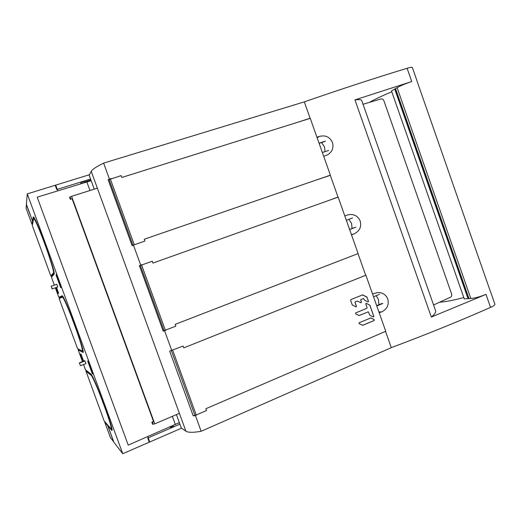<?xml version="1.0" encoding="UTF-8"?>
<svg xmlns="http://www.w3.org/2000/svg" width="521" height="521" viewBox="0 0 521 521"><rect width="100%" height="100%" fill="white"/><g stroke="black" fill="none" stroke-linecap="round" stroke-linejoin="round"><path stroke-width="0.78" d="M349.624 229.527L355.85 227.202M352.58 217.96L346.341 220.259M349.591 229.442L354.964 227.436M322.362 152.523L328.699 150.419M325.404 141.119L319.06 143.19M379.575 294.293L373.524 296.781M376.781 305.983L382.818 303.469M381.867 303.502L376.67 305.664M324.603 141.575L319.126 143.366M108.192 179.901L121.159 175.61L121.836 177.459L310.262 118.326L330.379 175.167L144.258 239.224L144.923 241.06L132.073 245.56M329.878 175.395L317.823 179.55M97.368 188.185L71.579 196.313L69.58 197.277L70.355 199.4L72.354 198.442L70.355 199.4M91.162 180.683L37.193 197.153L128.225 445.123L179.341 422.609M153.506 421.417L72.139 198.859M151.819 422.173L153.532 421.411L154.001 421.769L151.819 422.173L152.581 424.25L154.763 423.853L71.579 196.313M179.393 413.329L154.763 423.853M32.562 224.108L31.976 224.297L26.05 208.185L26.506 204.597M50.837 275.987L32.309 225.6L33.637 218.371C35.083 219.432 38.697 227.69 44.474 243.138C50.062 258.273 54.301 272.457 53.455 272.874L50.837 275.987L52.087 276.449M59.283 298.533L60.123 296.827L58.821 297.289L55.363 287.885M54.353 285.137L51.429 277.198L54.093 274.183C56.561 274.189 35.005 214.815 33.292 216.944L32.523 220.956L33.129 220.761M77.564 348.653L59.153 298.592L62.409 297.217C63.145 296.495 68.883 309.487 74.379 324.498C80.136 340.48 82.8 349.363 82.37 351.147L77.564 348.653M82.416 361.45L78.15 349.852L79.12 349.48M108.173 425.709L107.86 425.846L111.904 430.424C114.438 430.834 93.357 374.553 90.752 373.909L85.496 369.812L83.549 364.518M86.258 370.411L85.952 371.063L87.111 371.981L87.424 371.317M85.822 371.115L91.11 375.309C92.367 376.019 98.606 390.366 104.063 405.273C109.247 419.607 111.644 427.559 111.247 429.122L104.122 420.857L85.952 371.063M113.695 441.723L110.517 437.855L104.701 422.049L105.008 421.919M56.027 274.951L60.723 287.716L61.126 287.449L56.392 274.567L56.027 274.951L56.476 274.795M54.138 273.076L53.591 272.828L52.882 273.668L54.067 274.209M57.779 190.751L55.714 185.118L27.261 193.89L26.382 204.258L32.523 220.956M30.166 214.554L32.497 221.119L33.116 220.852M32.497 221.119L31.976 224.297M37.825 225.534L37.707 225.586C35.584 220.754 34.275 218.332 33.78 218.325L34.041 217.713M51.149 261.816L51.038 261.861C53.096 268.562 53.943 272.216 53.591 272.828L53.455 272.874M50.967 275.941L53.35 274.632M53.591 274.743L52.426 274.215L53.038 273.74M52.686 275.778L51.546 275.257M50.042 258.37L39.088 228.543M53.917 274.385L52.738 273.844M107.86 425.846L113.878 442.218L122.748 453.719L149.755 441.984L147.808 436.663M58.821 297.289L62.058 295.817C63.608 293.193 85.822 353.199 83.015 352.443L78.15 349.852M27.261 193.89L122.748 453.719M92.999 374.163L92.295 373.629L87.639 360.962L88.296 361.379L92.999 374.163M57.759 286.934L52.12 288.973L57.759 286.934L56.789 284.284L51.266 286.218L52.12 288.973M83.419 360.662L82.8 360.252L80.468 353.909L81.061 354.26L83.419 360.662M56.509 287.481L58.626 293.245L58.235 293.46L56.092 287.631M79.316 362.896L84.5 360.643L84.975 360.955L85.945 363.586L80.508 365.703L79.316 362.896L80.508 365.703M110.139 432.052L113.545 441.788M110.061 432.065L107.704 425.657L104.701 422.049M108.055 425.566L107.704 425.657M90.14 373.433L89.814 374.117L91.247 375.25L91.455 374.807M87.886 371.681L87.111 371.981M90.022 373.687L89.514 373.883L89.84 373.199M89.208 372.71L88.889 373.388L89.514 373.883M92.295 373.629L92.738 373.459M61.647 296.638L61.927 296.071M62.409 296.013L61.667 297.53M60.123 296.827L61.511 296.26M61.094 297.771L62.24 295.863M60 298.233L60.853 296.495M80.625 342.369L80.625 342.369C82.285 347.872 82.911 350.776 82.507 351.095L82.487 351.102M67.391 306.348L67.391 306.348C64.721 300.181 63.106 297.12 62.546 297.165L62.833 296.573M79.739 339.151L68.752 309.585M61.485 297.608L62.305 295.915M83.21 360.096L82.8 360.252M110.146 422.27L110.009 422.303C111.247 426.504 111.702 428.757 111.383 429.063L111.279 429.083M96.971 386.51L96.86 386.536C93.975 379.789 92.106 376.025 91.247 375.25L91.11 375.309M109.234 419.372L98.313 390.008M37.193 197.153L128.225 445.123M30.094 214.587L26.35 204.649M51.266 286.218L52.243 288.881M84.975 360.955L79.537 363.059M372.548 294.007L377.66 292.522C382.551 292.444 385.905 294.599 387.735 298.982C389.22 304.831 387.162 309.135 381.58 311.897L379.19 312.789M376.142 295.7L378.448 299.419L378.923 304.733M316.963 137.264L319.484 136.385C325.586 134.946 329.91 136.997 332.457 142.533C333.896 147.827 332.235 151.943 327.475 154.874L323.704 156.3M338.038 197.159L330.268 175.206M344.804 215.922L347.748 214.873C353.635 213.662 357.784 215.714 360.193 221.028C361.678 226.909 359.614 231.207 353.993 233.922L351.499 234.828M365.683 275.277L358.018 253.616M176.424 414.599L181.334 428.073L185.893 431.173C188.153 432.638 193.239 432.671 201.145 431.277L391.297 347.65L385.54 331.376M391.297 347.65C427.331 334.117 460.408 320.702 490.541 307.397C493.374 306.12 494.839 305.111 494.95 304.368L494.852 304.095M486.002 294.385L431.329 317.055L354.951 99.882L411.74 81.55C405.748 83.51 400.87 85.548 397.106 87.645L391.492 90.947L464.25 298.852L470.828 298.487C475.159 298.103 480.212 296.736 486.002 294.385L490.541 307.397M412.385 67.587L412.319 67.404C411.844 67.092 410.105 67.385 407.109 68.284C375.335 77.942 341.066 89.137 304.31 101.869L310.106 118.234L297.53 122.324M310.145 118.365L309.735 118.482M321.607 142.552L324.498 146.922L325.039 151.631M171.78 350.535L164.571 330.718L163.19 331.115L139.381 265.645L140.729 265.15L133.467 245.183L132.126 245.71L108.134 179.745L109.443 179.12L103.62 163.106C96.405 166.674 92.276 169.416 91.234 171.344L89.202 175.303L94.255 189.169M433.576 304.98L450.613 297.152C451.661 296.456 451.974 295.355 451.564 293.844L383.925 100.833C383.306 99.381 382.375 98.743 381.125 98.912L363.046 104.265M439.841 302.2C445.761 301.783 453.745 300.233 463.794 297.55M193.923 415.602L195.447 415.615L201.145 431.277M195.408 415.289L194.027 415.888M330.314 175.343L317.803 179.498M337.634 197.303L325.632 201.575M357.621 253.766L345.762 258.357M385.149 331.545L373.492 336.566M195.447 415.615L197.003 414.657M164.571 330.718L166.199 329.93M140.729 265.15L142.428 264.551M133.467 245.183L135.121 244.447M109.443 179.12L111.168 178.579M103.62 163.106L304.31 101.869M337.588 197.185L328.933 200.403M348.901 219.315L351.564 223.424L352.059 228.517M166.251 330.073L163.19 331.115M139.381 265.645L142.181 264.648M108.134 179.745L109.273 179.387M391.785 91.787C382.114 95.838 374.736 99.329 369.643 102.253M490.274 291.148L416.924 80.794M431.329 317.055C434.221 314.658 435.699 312.698 435.751 311.167L435.224 309.663M361.984 101.243L361.639 100.266C360.806 99.596 358.578 99.465 354.951 99.882M468.053 298.709L394.703 89.013M89.514 174.698L55.206 185.274L56.756 189.52L90.563 179.035M179.901 424.14L147.749 438.044L149.273 442.199L181.503 428.19M169.97 427.018L170.523 427.389L173.46 426.438L173.167 425.637M178.436 423.169L179.393 422.752M84.298 182.024L90.908 179.966M80.612 183.731L81.146 182.48L82.689 181.79L84.057 181.367L84.48 182.526M139.433 265.795L152.249 261.229L152.913 263.066L338.149 197.12L358.129 253.571L175.173 324.362L175.838 326.192L163.138 330.965M362.596 325.332L374.137 320.48L374.15 319.607L370.672 317.921M373.414 316.996L373.778 316.358L369.832 305.215L366.1 303.242M368.249 311.812L369.936 315.303L373.27 316.957L373.837 316.358L369.89 305.215L366.12 303.242L365.749 303.88L367.103 307.683L366.856 308.295L355.628 312.958L355.615 313.837L359.177 315.544L368.249 311.812L359.138 315.544M368.1 301.939L368.445 301.307L367.005 297.244L362.466 294.86M357.276 301.047L355.283 301.835L355.035 302.447L356.397 306.276L356.038 306.915M361.463 302.167L360.74 300.129L360.988 299.523L363.521 298.507L360.929 299.523L360.682 300.135L361.463 302.167L361.092 302.805L357.321 301.047L355.342 301.835L355.094 302.447L356.455 306.27L356.077 306.915L352.261 304.928L350.587 300.207L350.835 299.595L362.642 294.906M361.06 302.805L361.405 302.173M183.112 346.048L169.651 351.089L193.161 415.732L196.228 414.99L206.531 410.541L205.873 408.731L385.742 331.291L365.892 275.218L183.776 347.872L183.112 346.048M374.15 319.607L374.195 320.487L362.792 325.306L359.093 323.645L359.106 322.766L370.815 317.96M374.208 319.607L370.874 317.96M363.521 298.507L364.589 300.226L367.937 301.9L368.51 301.301L366.836 296.977L362.701 294.899M109.078 179.478L132.985 245.209M110.348 178.996L134.255 244.746M89.983 190.517L86.812 181.803M175.382 424.68L172.34 416.338M70.035 197.003L70.81 199.126M152.366 422.147L153.122 424.231M33.533 217.062L33.142 217.185M111.416 430.125L112.008 429.871M83.106 351.401L82.448 351.115M407.109 68.284L411.74 81.55M317.146 137.772L319.484 136.385M185.893 431.173L91.234 171.344M353.993 233.922L351.401 234.561M381.58 311.897L378.891 311.929M470.828 298.487L397.106 87.645M395.53 88.596L468.965 298.559M468.171 298.683L394.814 88.961M82.689 181.79L83.113 182.956M81.497 183.457L81.146 182.48M171.865 426.198L172.158 426.999M170.523 427.389L170.328 426.862M140.351 265.456L164.076 330.698M141.621 265L165.352 330.255M194.945 415.406L171.396 350.64M172.672 350.203L196.228 414.99M111.312 429.096L111.963 429.363M494.95 304.368L490.456 291.473M416.904 80.553L412.319 67.404M435.751 311.167L361.639 100.266"/></g></svg>
